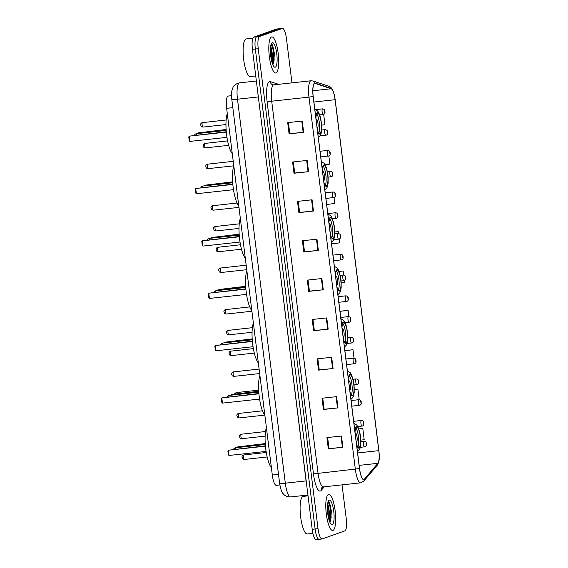 <?xml version="1.0" encoding="UTF-8"?>
<svg xmlns="http://www.w3.org/2000/svg" width="568" height="568" viewBox="0 0 568 568"><rect width="100%" height="100%" fill="white"/><g stroke="black" fill="none" stroke-linecap="round" stroke-linejoin="round"><path stroke-width="0.85" d="M279.854 484.944L276.311 485.335A11.353 2.861 -96.2 0 1 272.306 475.025L226.632 108.325A11.353 2.861 -96.2 0 1 228.166 96.063L231.538 95.694M291.966 82.857L286.464 38.709A11.353 2.861 83.8 0 0 282.466 28.4L276.637 29.039A11.353 2.861 83.8 0 0 276.474 29.075L253.782 37.112A11.353 2.861 83.8 0 0 252.419 49.338L312.201 529.291A11.353 2.861 83.8 0 0 316.199 539.6L319.117 539.28A11.353 2.861 83.8 0 0 319.28 539.245M282.466 28.4A11.353 2.861 83.8 0 0 282.296 28.435L259.611 36.473A11.353 2.861 83.8 0 0 258.241 48.706L318.023 528.659L315.112 528.971A11.353 2.861 83.8 0 0 319.117 539.28A11.353 2.861 83.8 0 1 315.112 528.971L255.33 49.025L315.112 528.971L312.201 529.291M259.611 36.473L256.7 36.792A11.353 2.861 83.8 0 0 255.33 49.025A11.353 2.861 83.8 0 1 256.7 36.792L279.385 28.755L256.7 36.792L253.782 37.112M332.976 530.405A18.169 4.579 83.8 0 0 335.226 511.377A18.169 4.579 83.8 0 0 328.758 494.352A18.169 4.579 83.8 0 0 328.496 494.409A18.169 4.579 83.8 0 0 326.245 513.444A18.169 4.579 83.8 0 0 332.713 530.469A18.169 4.579 83.8 0 0 332.976 530.405A18.169 4.579 83.8 0 0 335.226 511.377A18.169 4.579 83.8 0 0 328.758 494.352A18.169 4.579 83.8 0 0 328.496 494.409A18.169 4.579 83.8 0 0 326.245 513.444A18.169 4.579 83.8 0 0 332.713 530.469A18.169 4.579 83.8 0 0 332.976 530.405M275.998 72.953A18.169 4.579 83.8 0 0 278.249 53.917A18.169 4.579 83.8 0 0 271.781 36.892A18.169 4.579 83.8 0 0 271.518 36.955A18.169 4.579 83.8 0 0 269.267 55.991A18.169 4.579 83.8 0 0 275.728 73.016A18.169 4.579 83.8 0 0 275.998 72.953A18.169 4.579 83.8 0 0 278.249 53.917A18.169 4.579 83.8 0 0 271.781 36.892A18.169 4.579 83.8 0 0 271.518 36.955A18.169 4.579 83.8 0 0 269.267 55.991A18.169 4.579 83.8 0 0 275.728 73.016A18.169 4.579 83.8 0 0 275.998 72.953M363.996 479.399A12.113 3.053 -96.2 0 1 363.818 479.442A12.113 3.053 -96.2 0 1 359.544 468.444L313.216 96.482A12.113 3.053 -96.2 0 1 314.849 83.397A12.113 3.053 -96.2 0 1 315.212 83.439L331.179 88.757A12.113 3.053 -96.2 0 1 335.092 99.712L378.806 450.651A12.113 3.053 -96.2 0 1 377.841 463.332L364.486 479.037A12.113 3.053 -96.2 0 1 363.996 479.399M364.031 479.697A12.411 3.131 83.8 0 0 364.535 479.328L377.89 463.623A12.411 3.131 83.8 0 0 379.239 456.942A12.411 3.131 83.8 0 0 378.877 450.623L335.17 99.684A12.411 3.131 83.8 0 0 334.311 94.899A12.411 3.131 83.8 0 0 331.158 88.459L315.183 83.141A12.411 3.131 83.8 0 0 313.145 96.51L359.473 468.472A12.411 3.131 83.8 0 0 364.031 479.697M270.688 46.086A15.137 3.813 -96.2 0 1 272.675 64.276M327.665 503.539A15.137 3.813 -96.2 0 1 329.653 521.729M302.254 121.048L287.692 122.638L289.091 133.892L303.66 132.294L302.254 121.048M288.423 122.56L289.801 133.657L303.66 132.294M289.801 133.636L289.091 133.892M307.16 160.417L292.598 162.015L293.997 173.261L308.559 171.671L307.16 160.417M293.322 161.93L294.707 173.027L308.559 171.671M294.707 173.013L293.997 173.261M312.066 199.787L297.497 201.384L298.903 212.631L313.465 211.04L312.066 199.787M298.228 201.306L299.613 212.396L313.465 211.04M299.606 212.382L298.903 212.631M316.965 239.163L302.403 240.754L303.802 252L318.371 250.41L316.965 239.163M303.135 240.676L304.512 251.766L318.371 250.41M304.512 251.752L303.802 252M341.489 436.018L326.927 437.608L328.325 448.855L342.887 447.264L341.489 436.018M327.651 437.53L329.035 448.628L342.887 447.264M329.035 448.606L328.325 448.855M336.583 396.649L322.02 398.239L323.419 409.485L337.981 407.895L336.583 396.649M322.752 398.161L324.129 409.251L337.981 407.895M324.129 409.237L323.419 409.485M331.676 357.272L317.114 358.869L318.52 370.116L333.082 368.525L331.676 357.272M317.846 358.784L319.23 369.882L333.082 368.525M319.223 369.867L318.52 370.116M326.777 317.902L312.215 319.493L313.614 330.746L328.176 329.149L326.777 317.902M312.94 319.415L314.324 330.512L328.176 329.149M314.324 330.491L313.614 330.746M321.871 278.533L307.309 280.123L308.708 291.377L323.27 289.779L321.871 278.533M308.034 280.045L309.418 291.143L323.27 289.779M309.418 291.121L308.708 291.377M318.023 528.659A11.353 2.861 83.8 0 0 322.028 538.961A11.353 2.861 83.8 0 0 322.191 538.925L344.882 530.888A11.353 2.861 83.8 0 0 346.246 518.662L342.042 484.866M326.664 204.466L334.772 203.493L334.019 197.479M325.109 164.692L329.866 164.124L328.844 155.93M321.666 125.145L324.96 124.747L323.675 114.388M348.858 316.61L348.077 310.355L339.969 311.243M354.034 358.159L352.984 349.725L344.868 350.612M359.21 399.702L357.89 389.101L354.347 389.485M360.836 440.122L364.195 439.717L362.796 428.471L358.841 428.904M338.514 233.519L338.272 231.616L334.786 231.992M331.57 243.835L339.671 242.863L339.195 239.021M343.683 275.068L343.178 270.986L339.117 271.433M341.254 282.63L344.577 282.232L344.371 280.571M343.178 270.986L339.131 271.469M348.077 310.355L339.976 311.328M352.984 349.725L344.882 350.697M357.89 389.101L354.347 389.52M362.796 428.471L358.855 428.939M338.272 231.616L334.786 232.035M308.034 495.857L303.191 496.382A18.921 4.771 83.8 0 0 302.914 496.446A18.921 4.771 83.8 0 0 300.571 516.269A18.921 4.771 83.8 0 0 307.309 534.005L312.918 533.395M327.523 504.59L327.622 505.839A8.556 2.158 83.8 0 0 327.445 505.477M327.622 505.839L328.119 507.955L328.332 517.136M329.795 522.063L330.711 520.636L331.35 510.675L329.227 502.147L328.219 501.48M332.259 524.633A12.34 3.11 83.8 0 0 333.743 511.342A12.34 3.11 83.8 0 0 329.213 500.181A12.34 3.11 83.8 0 0 328.638 500.649A12.34 3.11 83.8 0 0 327.644 512.748A12.34 3.11 83.8 0 0 331.222 524.342A12.34 3.11 83.8 0 0 332.259 524.633M328.148 501.608L329.951 506.315L330.562 517.455L329.703 521.843M329.184 502.076L330.533 506.251L331.137 517.391L330.491 521.14M356.512 444.112A10.217 2.577 83.8 0 0 358.891 447.584A10.217 2.577 83.8 0 0 359.04 447.548A10.217 2.577 83.8 0 0 360.304 436.842A10.217 2.577 83.8 0 0 356.668 427.264A10.217 2.577 83.8 0 0 356.519 427.299A10.217 2.577 83.8 0 0 355.028 432.149M357.911 447.016A10.217 2.577 83.8 0 0 358.522 437.339A10.217 2.577 83.8 0 0 355.831 428.024M266.413 427.704A22.138 5.581 83.8 0 0 265.732 448.812A22.138 5.581 83.8 0 0 271.39 467.67M265.412 445.852L228.329 450.225L228.982 455.472L266.094 451.418M228.982 455.472L228.35 454.741L227.882 450.992L228.329 450.225L265.441 446.164M265.235 443.58L237.701 446.91L265.256 443.892M237.325 447.548L237.701 446.91L237.779 447.499M356.264 442.096A4.544 1.143 83.8 0 0 356.455 442.138A4.544 1.143 83.8 0 0 356.519 442.124A4.544 1.143 83.8 0 0 357.08 437.36A4.544 1.143 83.8 0 0 355.469 433.107A4.544 1.143 83.8 0 0 355.398 433.121A4.544 1.143 83.8 0 0 355.17 433.313M349.994 391.771A10.217 2.577 83.8 0 0 352.373 395.236A10.217 2.577 83.8 0 0 352.522 395.2A10.217 2.577 83.8 0 0 353.786 384.493A10.217 2.577 83.8 0 0 350.151 374.915A10.217 2.577 83.8 0 0 350.002 374.951A10.217 2.577 83.8 0 0 348.503 379.807M351.386 394.675A10.217 2.577 83.8 0 0 351.997 384.998A10.217 2.577 83.8 0 0 349.313 375.682M259.895 375.356A22.138 5.581 83.8 0 0 259.214 396.464A22.138 5.581 83.8 0 0 264.873 415.329M258.894 393.51L221.811 397.884L222.464 403.131L259.576 399.07M222.464 403.131L221.825 402.392L221.364 398.644L221.811 397.884L258.923 393.823M258.717 391.231L231.183 394.561L258.738 391.551M230.8 395.207L231.183 394.561L231.254 395.158M349.746 389.755A4.544 1.143 83.8 0 0 349.931 389.79A4.544 1.143 83.8 0 0 350.002 389.776A4.544 1.143 83.8 0 0 350.562 385.019A4.544 1.143 83.8 0 0 348.944 380.759A4.544 1.143 83.8 0 0 348.88 380.78A4.544 1.143 83.8 0 0 348.653 380.972M343.477 339.423A10.217 2.577 83.8 0 0 345.848 342.894A10.217 2.577 83.8 0 0 346.004 342.859A10.217 2.577 83.8 0 0 347.268 332.152A10.217 2.577 83.8 0 0 343.626 322.574A10.217 2.577 83.8 0 0 343.477 322.61A10.217 2.577 83.8 0 0 341.986 327.459M344.868 342.326A10.217 2.577 83.8 0 0 345.479 332.649A10.217 2.577 83.8 0 0 342.788 323.334M253.371 323.014A22.138 5.581 83.8 0 0 252.689 344.123A22.138 5.581 83.8 0 0 258.355 362.98M252.377 341.162L215.293 345.536L215.946 350.783L253.058 346.728M215.946 350.783L215.307 350.051L214.839 346.303L215.293 345.536L252.405 341.474M252.199 338.89L224.665 342.22L252.22 339.202M224.282 342.859L224.665 342.22L224.736 342.809M343.228 337.406A4.544 1.143 83.8 0 0 343.413 337.449A4.544 1.143 83.8 0 0 343.477 337.435A4.544 1.143 83.8 0 0 344.045 332.671A4.544 1.143 83.8 0 0 342.426 328.418A4.544 1.143 83.8 0 0 342.362 328.432A4.544 1.143 83.8 0 0 342.128 328.623M336.959 287.081A10.217 2.577 83.8 0 0 339.33 290.546A10.217 2.577 83.8 0 0 339.479 290.511A10.217 2.577 83.8 0 0 340.743 279.804A10.217 2.577 83.8 0 0 337.108 270.226A10.217 2.577 83.8 0 0 336.959 270.261A10.217 2.577 83.8 0 0 335.468 275.118M338.351 289.985A10.217 2.577 83.8 0 0 338.961 280.308A10.217 2.577 83.8 0 0 336.27 270.993M246.853 270.666A22.138 5.581 83.8 0 0 246.171 291.774A22.138 5.581 83.8 0 0 251.83 310.639M245.852 288.821L208.768 293.195L209.429 298.441L246.533 294.38M209.429 298.441L208.79 297.703L208.321 293.954L208.768 293.195L245.88 289.133M245.681 286.542L218.14 289.872L245.696 286.861M217.764 290.518L218.14 289.872L218.219 290.468M336.703 285.065A4.544 1.143 83.8 0 0 336.895 285.101A4.544 1.143 83.8 0 0 336.959 285.086A4.544 1.143 83.8 0 0 337.52 280.329A4.544 1.143 83.8 0 0 335.908 276.069A4.544 1.143 83.8 0 0 335.837 276.091A4.544 1.143 83.8 0 0 335.61 276.282M330.434 234.733A10.217 2.577 83.8 0 0 332.812 238.205A10.217 2.577 83.8 0 0 332.962 238.169A10.217 2.577 83.8 0 0 334.225 227.463A10.217 2.577 83.8 0 0 330.59 217.885A10.217 2.577 83.8 0 0 330.441 217.92A10.217 2.577 83.8 0 0 328.943 222.77M331.826 237.637A10.217 2.577 83.8 0 0 332.443 227.96A10.217 2.577 83.8 0 0 329.752 218.644M240.335 218.325A22.138 5.581 83.8 0 0 239.653 239.433A22.138 5.581 83.8 0 0 245.312 258.291M239.334 236.473L202.251 240.846L202.904 246.093L240.016 242.039M202.904 246.093L202.265 245.362L201.803 241.613L202.251 240.846L239.362 236.785M239.156 234.201L211.623 237.53L239.178 234.513M211.239 238.169L211.623 237.53L211.694 238.12M330.185 232.717A4.544 1.143 83.8 0 0 330.377 232.759A4.544 1.143 83.8 0 0 330.441 232.745A4.544 1.143 83.8 0 0 331.002 227.981A4.544 1.143 83.8 0 0 329.383 223.728A4.544 1.143 83.8 0 0 329.319 223.742A4.544 1.143 83.8 0 0 329.092 223.934M323.916 182.392A10.217 2.577 83.8 0 0 326.295 185.857A10.217 2.577 83.8 0 0 326.444 185.821A10.217 2.577 83.8 0 0 327.708 175.114A10.217 2.577 83.8 0 0 324.072 165.536A10.217 2.577 83.8 0 0 323.916 165.572A10.217 2.577 83.8 0 0 322.425 170.428M325.308 185.296A10.217 2.577 83.8 0 0 325.918 175.618A10.217 2.577 83.8 0 0 323.235 166.303M233.81 165.977A22.138 5.581 83.8 0 0 233.129 187.085A22.138 5.581 83.8 0 0 238.794 205.95M232.816 184.131L195.733 188.505L196.386 193.752L233.498 189.691M196.386 193.752L195.747 193.013L195.278 189.265L195.733 188.505L232.844 184.444M232.639 181.852L205.105 185.182L232.66 182.172M204.721 185.828L205.105 185.182L205.176 185.779M323.668 180.375A4.544 1.143 83.8 0 0 323.852 180.411A4.544 1.143 83.8 0 0 323.923 180.397A4.544 1.143 83.8 0 0 324.484 175.64A4.544 1.143 83.8 0 0 322.865 171.38A4.544 1.143 83.8 0 0 322.801 171.401A4.544 1.143 83.8 0 0 322.574 171.593M317.398 130.044A10.217 2.577 83.8 0 0 319.77 133.516A10.217 2.577 83.8 0 0 319.919 133.48A10.217 2.577 83.8 0 0 321.19 122.773A10.217 2.577 83.8 0 0 317.547 113.195A10.217 2.577 83.8 0 0 317.398 113.231A10.217 2.577 83.8 0 0 315.907 118.08M318.79 132.947A10.217 2.577 83.8 0 0 319.401 123.27A10.217 2.577 83.8 0 0 316.71 113.955M227.292 113.636A22.138 5.581 83.8 0 0 226.611 134.744A22.138 5.581 83.8 0 0 232.269 153.601M226.291 131.783L189.215 136.157L189.868 141.404L226.973 137.349M189.868 141.404L189.229 140.672L188.761 136.923L189.215 136.157L226.32 132.096M226.121 129.511L198.58 132.841L226.142 129.823M198.204 133.48L198.58 132.841L198.658 133.43M317.143 128.027A4.544 1.143 83.8 0 0 317.334 128.07A4.544 1.143 83.8 0 0 317.398 128.056A4.544 1.143 83.8 0 0 317.966 123.291A4.544 1.143 83.8 0 0 316.348 119.039A4.544 1.143 83.8 0 0 316.277 119.053A4.544 1.143 83.8 0 0 316.049 119.244M252.888 38.198L246.214 38.929A18.921 4.771 83.8 0 0 245.937 38.993A18.921 4.771 83.8 0 0 243.594 58.816A18.921 4.771 83.8 0 0 250.325 76.552L255.735 75.963M270.546 47.13L270.645 48.379A8.556 2.158 83.8 0 0 270.467 48.024M270.645 48.379L271.142 50.502L271.355 59.683M272.817 64.61L273.726 63.183L274.372 53.215L272.249 44.694L271.241 44.027M275.281 67.18A12.34 3.11 83.8 0 0 276.765 53.889A12.34 3.11 83.8 0 0 272.235 42.728A12.34 3.11 83.8 0 0 271.653 43.196A12.34 3.11 83.8 0 0 270.666 55.295A12.34 3.11 83.8 0 0 274.245 66.889A12.34 3.11 83.8 0 0 275.281 67.18M271.163 44.155L272.974 48.862L273.584 60.002L272.725 64.39M272.2 44.623L273.556 48.798L274.159 59.938L273.513 63.687M278.505 474.351L272.306 475.025M232.83 107.65L226.632 108.325M231.815 99.499C231.112 91.036 232.078 89.872 232.93 87.628C233.242 86.258 234.84 84.802 237.708 83.276L239.526 82.864A15.137 3.813 83.8 0 0 239.305 82.914A15.137 3.813 83.8 0 0 237.481 99.215L285.306 483.176A15.137 3.813 83.8 0 0 290.646 496.922C285.754 497.085 283.588 494.295 283.198 493.727C281.856 492.768 280.67 489.346 279.641 483.46L231.815 99.499A7.569 0.433 172.9 0 0 237.481 99.215L258.234 96.951A15.137 3.813 -96.2 0 1 257.893 93.322M306.173 480.897L285.306 483.176A7.569 0.433 172.9 0 1 279.641 483.46M306.613 484.461A15.137 3.813 -96.2 0 1 306.06 480.911L258.348 96.936M252.419 49.338L258.241 48.706M276.474 29.075L282.296 28.435M267.137 101.928L271.703 101.203L318.03 473.165A15.137 3.813 83.8 0 0 323.362 486.911L321.935 487.592A3.784 3.564 40.4 0 0 321.183 490.44A18.921 4.771 -96.2 0 1 313.465 473.897L267.137 101.928A18.921 4.771 -96.2 0 1 269.417 81.551A18.921 4.771 -96.2 0 1 270.247 81.551L278.576 84.32M273.52 84.902A15.137 3.813 83.8 0 0 271.703 101.203L308.985 97.128A15.137 3.813 -96.2 0 1 311.023 80.77L273.74 84.852A15.137 3.813 83.8 0 0 273.52 84.902M359.473 468.472L355.312 469.09A15.137 3.813 -96.2 0 0 360.652 482.835L363.747 481.146A3.784 3.564 -139.6 0 0 364.535 479.328M331.158 88.459A3.784 3.635 -71.6 0 0 328.943 86.3L312.968 80.983L311.023 80.77M379.239 456.942C379.41 460.13 378.693 462.963 377.102 465.433A3.784 3.564 -139.6 0 0 377.89 463.623M315.183 83.141A3.784 3.635 -71.6 0 0 312.968 80.983M313.145 96.51L308.985 97.128L355.312 469.09L313.465 473.897M324.264 486.811L321.183 490.44M273.74 84.852L272.697 84.746A3.784 3.635 108.4 0 1 270.247 81.551M335.092 99.712L313.905 102.027M331.179 88.757L312.861 90.766M315.212 83.439L314.509 83.517M364.486 479.037L363.073 479.193M377.841 463.332L359.161 465.37M378.806 450.651L357.62 452.966M321.374 278.583L322.78 289.829M326.281 317.959L327.679 329.206M331.187 357.329L332.585 368.575M336.086 396.698L337.491 407.945M340.992 436.068L342.39 447.314M316.475 239.213L317.874 250.46M311.569 199.844L312.968 211.09M306.663 160.474L308.069 171.721M301.764 121.105L303.163 132.351M331.215 512.038A15.137 3.813 83.8 0 0 328.964 501.792M356.626 445.028A10.785 2.719 83.8 0 0 359.111 448.109A10.785 2.719 83.8 0 0 360.41 436.494A10.785 2.719 83.8 0 0 356.448 426.738A10.785 2.719 83.8 0 0 354.915 431.24M235.358 449.139A3.025 0.76 -96.2 0 1 235.798 447.726A3.025 0.76 -96.2 0 1 235.848 447.712A3.025 0.76 -96.2 0 1 235.89 447.712M350.108 392.68A10.785 2.719 83.8 0 0 352.593 395.761A10.785 2.719 83.8 0 0 353.885 384.145A10.785 2.719 83.8 0 0 349.931 374.39A10.785 2.719 83.8 0 0 348.39 378.899M228.84 396.798A3.025 0.76 -96.2 0 1 229.28 395.378A3.025 0.76 -96.2 0 1 229.323 395.371A3.025 0.76 -96.2 0 1 229.373 395.371M343.59 340.339A10.785 2.719 83.8 0 0 346.068 343.42A10.785 2.719 83.8 0 0 347.368 331.804A10.785 2.719 83.8 0 0 343.406 322.049A10.785 2.719 83.8 0 0 341.872 326.55M222.322 344.449A3.025 0.76 -96.2 0 1 222.762 343.036A3.025 0.76 -96.2 0 1 222.805 343.022A3.025 0.76 -96.2 0 1 222.848 343.022M337.072 287.99A10.785 2.719 83.8 0 0 339.55 291.072A10.785 2.719 83.8 0 0 340.85 279.456A10.785 2.719 83.8 0 0 336.888 269.701A10.785 2.719 83.8 0 0 335.354 274.209M215.797 292.108A3.025 0.76 -96.2 0 1 216.238 290.688A3.025 0.76 -96.2 0 1 216.287 290.681A3.025 0.76 -96.2 0 1 216.33 290.681M330.548 235.649A10.785 2.719 83.8 0 0 333.033 238.73A10.785 2.719 83.8 0 0 334.332 227.115A10.785 2.719 83.8 0 0 330.37 217.359A10.785 2.719 83.8 0 0 328.829 221.861M209.28 239.76A3.025 0.76 -96.2 0 1 209.72 238.347A3.025 0.76 -96.2 0 1 209.762 238.333A3.025 0.76 -96.2 0 1 209.812 238.333M324.03 183.301A10.785 2.719 83.8 0 0 326.515 186.382A10.785 2.719 83.8 0 0 327.807 174.767A10.785 2.719 83.8 0 0 323.852 165.011A10.785 2.719 83.8 0 0 322.312 169.52M202.762 187.419A3.025 0.76 -96.2 0 1 203.202 185.999A3.025 0.76 -96.2 0 1 203.245 185.992A3.025 0.76 -96.2 0 1 203.287 185.992M317.512 130.959A10.785 2.719 83.8 0 0 319.99 134.041A10.785 2.719 83.8 0 0 321.289 122.425A10.785 2.719 83.8 0 0 317.327 112.67A10.785 2.719 83.8 0 0 315.794 117.171M196.237 135.07A3.025 0.76 -96.2 0 1 196.677 133.657A3.025 0.76 -96.2 0 1 196.727 133.643A3.025 0.76 -96.2 0 1 196.769 133.643M274.238 54.585A15.137 3.813 83.8 0 0 271.987 44.34M272.37 63.453A15.137 3.813 83.8 0 0 270.567 46.952M267.166 456.97L244.325 459.462C241.485 458.66 242.955 458.958 242.103 457.453C241.805 456.509 242.231 455.714 243.402 455.046L243.835 454.954A2.272 0.575 83.8 0 0 243.835 454.954A2.272 0.575 83.8 0 0 243.8 454.961A2.272 0.575 83.8 0 0 243.516 457.339A2.272 0.575 83.8 0 0 244.325 459.462A2.272 0.575 83.8 0 0 244.361 459.455M364.578 446.881A2.84 0.717 -96.2 0 1 364.535 446.888A2.84 0.717 -96.2 0 1 363.527 444.226A2.84 0.717 -96.2 0 1 363.882 441.258A2.84 0.717 -96.2 0 1 363.918 441.244A2.84 0.717 -96.2 0 1 363.974 441.244M365.934 442.933L366.168 444.808L365.934 442.933M241.279 434.179A2.272 0.575 83.8 0 0 241.244 434.179A2.272 0.575 83.8 0 0 241.208 434.186A2.272 0.575 83.8 0 0 240.931 436.565A2.272 0.575 83.8 0 0 241.741 438.695A2.272 0.575 83.8 0 0 241.769 438.688M361.993 426.106A2.84 0.717 -96.2 0 1 361.951 426.114A2.84 0.717 -96.2 0 1 360.943 423.458A2.84 0.717 -96.2 0 1 361.291 420.483A2.84 0.717 -96.2 0 1 361.333 420.469A2.84 0.717 -96.2 0 1 361.383 420.476M363.342 422.159L363.577 424.033L363.342 422.159M238.688 413.405A2.272 0.575 83.8 0 0 238.659 413.405A2.272 0.575 83.8 0 0 238.624 413.412A2.272 0.575 83.8 0 0 238.34 415.79A2.272 0.575 83.8 0 0 239.149 417.92A2.272 0.575 83.8 0 0 239.185 417.913M359.402 405.332A2.84 0.717 -96.2 0 1 359.359 405.346A2.84 0.717 -96.2 0 1 358.351 402.684A2.84 0.717 -96.2 0 1 358.706 399.709A2.84 0.717 -96.2 0 1 358.749 399.702A2.84 0.717 -96.2 0 1 358.798 399.702M360.758 401.384L360.992 403.259L360.758 401.384M236.103 392.63A2.272 0.575 83.8 0 0 236.068 392.63A2.272 0.575 83.8 0 0 236.039 392.637A2.272 0.575 83.8 0 0 235.706 393.752M356.818 384.557A2.84 0.717 -96.2 0 1 356.775 384.571A2.84 0.717 -96.2 0 1 355.767 381.909A2.84 0.717 -96.2 0 1 356.115 378.934A2.84 0.717 -96.2 0 1 356.157 378.927A2.84 0.717 -96.2 0 1 356.207 378.927M358.174 380.61L358.401 382.484L358.174 380.61M233.519 371.862A2.272 0.575 83.8 0 0 233.483 371.862A2.272 0.575 83.8 0 0 233.448 371.87A2.272 0.575 83.8 0 0 233.171 374.248A2.272 0.575 83.8 0 0 233.973 376.371A2.272 0.575 83.8 0 0 234.009 376.364M354.226 363.79A2.84 0.717 -96.2 0 1 354.191 363.797A2.84 0.717 -96.2 0 1 353.175 361.134A2.84 0.717 -96.2 0 1 353.53 358.159A2.84 0.717 -96.2 0 1 353.573 358.152A2.84 0.717 -96.2 0 1 353.623 358.152M355.582 359.835L355.816 361.717L355.582 359.835M230.927 351.088A2.272 0.575 83.8 0 0 230.892 351.088A2.272 0.575 83.8 0 0 230.864 351.095A2.272 0.575 83.8 0 0 230.58 353.474A2.272 0.575 83.8 0 0 231.389 355.603A2.272 0.575 83.8 0 0 231.424 355.596M351.642 343.015A2.84 0.717 -96.2 0 1 351.599 343.022A2.84 0.717 -96.2 0 1 350.591 340.367A2.84 0.717 -96.2 0 1 350.939 337.392A2.84 0.717 -96.2 0 1 350.981 337.378A2.84 0.717 -96.2 0 1 351.038 337.385M352.998 339.068L353.232 340.942L352.998 339.068M228.343 330.313A2.272 0.575 83.8 0 0 228.308 330.313A2.272 0.575 83.8 0 0 228.272 330.32A2.272 0.575 83.8 0 0 227.995 332.699A2.272 0.575 83.8 0 0 228.805 334.829A2.272 0.575 83.8 0 0 228.833 334.822M349.057 322.241A2.84 0.717 -96.2 0 1 349.015 322.248A2.84 0.717 -96.2 0 1 347.999 319.592A2.84 0.717 -96.2 0 1 348.354 316.617A2.84 0.717 -96.2 0 1 348.397 316.61A2.84 0.717 -96.2 0 1 348.447 316.61M350.406 318.293L350.641 320.167L350.406 318.293M225.752 309.539A2.272 0.575 83.8 0 0 225.723 309.539A2.272 0.575 83.8 0 0 225.688 309.546A2.272 0.575 83.8 0 0 225.404 311.924A2.272 0.575 83.8 0 0 226.213 314.054A2.272 0.575 83.8 0 0 226.249 314.047M346.466 301.466A2.84 0.717 -96.2 0 1 346.423 301.48A2.84 0.717 -96.2 0 1 345.415 298.818A2.84 0.717 -96.2 0 1 345.77 295.843A2.84 0.717 -96.2 0 1 345.805 295.836A2.84 0.717 -96.2 0 1 345.862 295.836M347.822 297.518L348.056 299.393L347.822 297.518M343.881 280.699A2.84 0.717 -96.2 0 1 343.839 280.706A2.84 0.717 -96.2 0 1 342.831 278.043A2.84 0.717 -96.2 0 1 343.178 275.068A2.84 0.717 -96.2 0 1 343.221 275.061A2.84 0.717 -96.2 0 1 343.271 275.061M345.23 276.744L345.465 278.618L345.23 276.744M220.583 267.997A2.272 0.575 83.8 0 0 220.547 267.997A2.272 0.575 83.8 0 0 220.512 268.004A2.272 0.575 83.8 0 0 220.228 270.382A2.272 0.575 83.8 0 0 221.037 272.512A2.272 0.575 83.8 0 0 221.073 272.505M341.29 259.924A2.84 0.717 -96.2 0 1 341.254 259.931A2.84 0.717 -96.2 0 1 340.239 257.269A2.84 0.717 -96.2 0 1 340.594 254.301A2.84 0.717 -96.2 0 1 340.637 254.286A2.84 0.717 -96.2 0 1 340.686 254.294M342.646 255.976L342.88 257.851L342.646 255.976M217.991 247.222A2.272 0.575 83.8 0 0 217.956 247.222A2.272 0.575 83.8 0 0 217.927 247.229A2.272 0.575 83.8 0 0 217.643 249.608A2.272 0.575 83.8 0 0 218.453 251.738A2.272 0.575 83.8 0 0 218.488 251.731M338.705 239.149A2.84 0.717 -96.2 0 1 338.663 239.156A2.84 0.717 -96.2 0 1 337.655 236.501A2.84 0.717 -96.2 0 1 338.003 233.526A2.84 0.717 -96.2 0 1 338.045 233.519A2.84 0.717 -96.2 0 1 338.102 233.519M340.062 235.202L340.289 237.076L340.062 235.202M215.407 226.447A2.272 0.575 83.8 0 0 215.371 226.447A2.272 0.575 83.8 0 0 215.336 226.454A2.272 0.575 83.8 0 0 215.059 228.833A2.272 0.575 83.8 0 0 215.861 230.963A2.272 0.575 83.8 0 0 215.897 230.956M336.121 218.375A2.84 0.717 -96.2 0 1 336.079 218.389A2.84 0.717 -96.2 0 1 335.063 215.726A2.84 0.717 -96.2 0 1 335.418 212.751A2.84 0.717 -96.2 0 1 335.461 212.744A2.84 0.717 -96.2 0 1 335.51 212.744M337.47 214.427L337.704 216.301L337.47 214.427M212.815 205.673A2.272 0.575 83.8 0 0 212.78 205.673A2.272 0.575 83.8 0 0 212.751 205.687A2.272 0.575 83.8 0 0 212.468 208.065A2.272 0.575 83.8 0 0 213.277 210.188A2.272 0.575 83.8 0 0 213.312 210.181M333.53 197.607A2.84 0.717 -96.2 0 1 333.487 197.614A2.84 0.717 -96.2 0 1 332.479 194.952A2.84 0.717 -96.2 0 1 332.827 191.977A2.84 0.717 -96.2 0 1 332.869 191.97A2.84 0.717 -96.2 0 1 332.926 191.97M334.886 193.653L335.12 195.527L334.886 193.653M330.945 176.833A2.84 0.717 -96.2 0 1 330.903 176.84A2.84 0.717 -96.2 0 1 329.887 174.177A2.84 0.717 -96.2 0 1 330.242 171.209A2.84 0.717 -96.2 0 1 330.285 171.195A2.84 0.717 -96.2 0 1 330.335 171.202M332.294 172.885L332.529 174.759L332.294 172.885M207.639 164.131A2.272 0.575 83.8 0 0 207.611 164.131A2.272 0.575 83.8 0 0 207.576 164.138A2.272 0.575 83.8 0 0 207.292 166.516A2.272 0.575 83.8 0 0 208.101 168.646A2.272 0.575 83.8 0 0 208.136 168.639M328.354 156.058A2.84 0.717 -96.2 0 1 328.311 156.065A2.84 0.717 -96.2 0 1 327.303 153.41A2.84 0.717 -96.2 0 1 327.658 150.435A2.84 0.717 -96.2 0 1 327.693 150.421A2.84 0.717 -96.2 0 1 327.75 150.428M329.71 152.11L329.944 153.985L329.71 152.11M205.055 143.356A2.272 0.575 83.8 0 0 205.02 143.356A2.272 0.575 83.8 0 0 204.984 143.363A2.272 0.575 83.8 0 0 204.707 145.742A2.272 0.575 83.8 0 0 205.517 147.872A2.272 0.575 83.8 0 0 205.545 147.865M325.769 135.283A2.84 0.717 -96.2 0 1 325.727 135.298A2.84 0.717 -96.2 0 1 324.719 132.635A2.84 0.717 -96.2 0 1 325.066 129.66A2.84 0.717 -96.2 0 1 325.109 129.653A2.84 0.717 -96.2 0 1 325.159 129.653M327.118 131.336L327.353 133.21L327.118 131.336M202.471 122.581A2.272 0.575 83.8 0 0 202.435 122.581A2.272 0.575 83.8 0 0 202.4 122.589A2.272 0.575 83.8 0 0 202.116 124.974A2.272 0.575 83.8 0 0 202.925 127.097A2.272 0.575 83.8 0 0 202.961 127.09M323.178 114.509A2.84 0.717 -96.2 0 1 323.142 114.523A2.84 0.717 -96.2 0 1 322.127 111.861A2.84 0.717 -96.2 0 1 322.482 108.886A2.84 0.717 -96.2 0 1 322.525 108.878A2.84 0.717 -96.2 0 1 322.574 108.878M324.534 110.561L324.768 112.436L324.534 110.561M239.526 82.864L256.367 81.018M290.646 496.922L307.934 495.033M334.311 94.899C333.075 89.822 331.286 86.961 328.943 86.3M363.747 481.146L377.102 465.433M322.028 538.961L319.117 539.28M360.652 482.835L323.362 486.911M357.464 451.737L359.359 449.835L360.069 448.237L360.723 444.907L360.602 437.062L359.807 432.269L357.698 426.398L356.64 424.963L353.935 423.401M265.299 444.488L235.848 447.712A3.025 3.025 0 0 0 233.476 449.345M350.946 399.396L352.842 397.486L353.552 395.889L354.205 392.566L354.077 384.721L353.282 379.928L351.18 374.056L350.122 372.622L347.417 371.053M258.781 392.147L229.323 395.371A3.025 3.025 0 0 0 226.959 397.004M344.428 347.048L346.317 345.145L347.034 343.548L347.687 340.218L347.559 332.372L346.026 324.868L344.655 321.708L343.597 320.274L340.892 318.712M252.263 339.799L222.805 343.022A3.025 3.025 0 0 0 220.434 344.655M337.903 294.707L339.799 292.797L340.509 291.199L341.162 287.877L341.041 280.031L339.508 272.526L338.137 269.367L337.08 267.933L334.374 266.364M245.738 287.458L216.287 290.681A3.025 3.025 0 0 0 213.916 292.314M331.385 242.358L333.281 240.456L333.991 238.858L334.644 235.528L334.516 227.683L333.721 222.89L331.62 217.019L330.562 215.584L327.857 214.022M239.22 235.109L209.762 238.333A3.025 3.025 0 0 0 207.398 239.966M324.868 190.017L326.763 188.107L327.473 186.51L328.126 183.187L327.999 175.334L326.465 167.837L325.095 164.677L324.044 163.243L321.339 161.674M232.702 182.768L203.245 185.992A3.025 3.025 0 0 0 200.88 187.625M318.343 137.669L320.238 135.766L320.955 134.169L321.609 130.839L321.481 122.993L319.947 115.489L318.577 112.329L317.519 110.895L314.814 109.333M226.185 130.42L196.727 133.643A3.025 3.025 0 0 0 194.355 135.276M360.325 447.35L364.975 446.789C366.168 446.377 366.623 445.39 366.346 443.828C366.509 442.344 365.7 441.485 363.918 441.244L360.872 441.577M243.835 454.954L266.271 452.497M265.128 436.132L241.741 438.695C238.901 437.885 240.363 438.191 239.519 436.678C239.213 435.741 239.646 434.939 240.811 434.279L265.533 431.524M357.797 426.568L362.391 426.014C363.577 425.602 364.038 424.615 363.761 423.053C363.918 421.577 363.115 420.71 361.333 420.469L353.672 421.307M264.709 415.123L239.149 417.92C236.309 417.111 237.779 417.416 236.934 415.911C236.629 414.967 237.055 414.164 238.226 413.504L262.48 410.799M351.791 406.17L359.8 405.24C360.992 404.828 361.447 403.841 361.17 402.286C361.333 400.802 360.524 399.943 358.749 399.702L351.088 400.539M234.47 393.887L236.068 392.63L258.66 390.159M354.091 384.863L357.215 384.472C358.401 384.053 358.862 383.066 358.585 381.511C358.749 380.027 357.939 379.168 356.157 378.927L353.126 379.261M259.668 373.566L233.973 376.371C231.133 375.569 232.603 375.867 231.758 374.362C231.453 373.417 231.886 372.622 233.05 371.955L259.107 369.058M346.615 364.628L354.631 363.697C355.816 363.286 356.271 362.299 355.994 360.737C356.157 359.253 355.348 358.394 353.573 358.152L345.912 358.99M254.322 353.09L231.389 355.603C228.549 354.794 230.019 355.099 229.167 353.587C228.861 352.65 229.294 351.848 230.466 351.187L253.378 348.624M347.041 343.519L352.039 342.923C353.232 342.511 353.686 341.524 353.41 339.962C353.573 338.485 352.764 337.619 350.981 337.378L347.829 337.726M252.064 332.287L228.805 334.829C225.965 334.019 227.427 334.325 226.582 332.82C226.277 331.875 226.71 331.073 227.874 330.413L252.384 327.679M345.166 322.674L349.455 322.148C350.641 321.736 351.095 320.75 350.825 319.195C350.981 317.711 350.172 316.852 348.397 316.61L340.736 317.448M251.908 311.243L226.213 314.054C223.373 313.245 224.843 313.55 223.998 312.045C223.693 311.101 224.119 310.298 225.29 309.638L249.757 306.912M338.855 302.304L346.863 301.381C348.056 300.962 348.511 299.975 348.234 298.42C348.397 296.936 347.588 296.077 345.805 295.836L338.152 296.673M222.23 289.112L245.667 286.3M341.134 281.004L344.279 280.606C345.465 280.194 345.926 279.207 345.649 277.645C345.805 276.162 345.003 275.303 343.221 275.061L340.275 275.381M246.732 269.701L221.037 272.512C218.197 271.703 219.667 272.008 218.822 270.496C218.517 269.559 218.95 268.756 220.114 268.096L246.171 265.192M333.679 260.762L341.688 259.832C342.88 259.42 343.335 258.433 343.058 256.871C343.221 255.394 342.412 254.528 340.637 254.286L332.976 255.124M241.485 249.217L218.453 251.738C215.613 250.928 217.082 251.233 216.231 249.728C215.925 248.784 216.358 247.982 217.53 247.321L240.484 244.758M333.664 239.703L339.103 239.057C340.296 238.645 340.75 237.658 340.473 236.096C340.637 234.619 339.827 233.753 338.045 233.519L334.765 233.874M239.007 228.435L215.861 230.963C213.028 230.154 214.491 230.459 213.646 228.954C213.341 228.009 213.774 227.207 214.938 226.547L239.249 223.835M332.472 218.779L336.519 218.282C337.704 217.871 338.159 216.884 337.882 215.329C338.045 213.845 337.236 212.986 335.461 212.744L327.8 213.582M238.972 207.384L213.277 210.188C210.437 209.379 211.907 209.684 211.055 208.179C210.756 207.235 211.182 206.432 212.354 205.772L237.062 203.017M325.918 198.445L333.927 197.515C335.12 197.103 335.574 196.116 335.297 194.554C335.461 193.07 334.651 192.211 332.869 191.97L325.216 192.808M328.162 177.138L331.343 176.74C332.529 176.328 332.99 175.342 332.713 173.78C332.869 172.296 332.06 171.437 330.285 171.195L327.409 171.515M233.796 165.835L208.101 168.646C205.261 167.837 206.731 168.142 205.886 166.63C205.581 165.693 206.006 164.89 207.178 164.23L233.235 161.326M320.743 156.896L328.751 155.966C329.944 155.554 330.399 154.567 330.122 153.005C330.285 151.528 329.476 150.662 327.693 150.421L320.04 151.258M228.67 145.337L205.517 147.872C202.677 147.062 204.146 147.368 203.294 145.862C202.989 144.918 203.422 144.116 204.586 143.456L227.605 140.885M320.153 135.901L326.167 135.191C327.353 134.779 327.814 133.792 327.537 132.237C327.7 130.754 326.891 129.894 325.109 129.653L321.673 130.029M225.957 124.577L202.925 127.097C200.085 126.288 201.555 126.593 200.71 125.088C200.405 124.143 200.838 123.341 202.002 122.681L226.135 119.99M319.741 114.892L323.582 114.424C324.768 114.005 325.223 113.025 324.946 111.463C325.109 109.979 324.3 109.12 322.525 108.878L315.737 109.617"/></g></svg>
